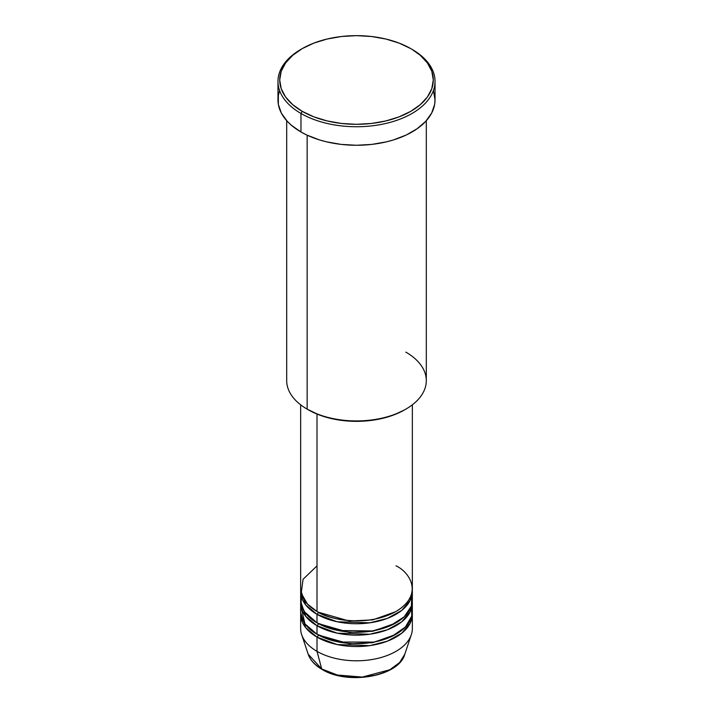 <?xml version="1.0" encoding="UTF-8"?>
<svg xmlns="http://www.w3.org/2000/svg" width="713" height="713" viewBox="0 0 713 713"><rect width="100%" height="100%" fill="white"/><g stroke="black" fill="none" stroke-linecap="round" stroke-linejoin="round"><path stroke-width="1.07" d="M404.788 654.258L399.636 662.511L389.842 669.748L362.284 677.074L337.356 675.024L321.723 668.954A1.747 1.007 120 0 0 322.053 669.409A1.747 1.007 -60 0 1 321.723 668.954A49.179 28.395 0 0 0 370.912 676.022A49.179 28.395 0 0 0 404.788 654.258C398.861 676.655 347.543 685.416 322.044 669.409C314.923 665.274 310.315 660.22 308.212 654.258A49.179 28.395 0 0 0 321.723 668.954L317.009 651.352L321.723 668.954L308.212 654.258L301.67 634.668A55.846 32.237 180 0 0 317.009 651.352A55.846 32.237 0 0 0 377.872 658.349A55.846 32.237 0 0 0 412.346 628.563L412.346 614.312A55.846 32.237 180 0 1 377.872 644.097A55.846 32.237 180 0 1 317.009 637.11L305.699 627.698L300.708 612.886A55.846 32.237 180 0 0 300.654 614.312L300.654 628.563A55.846 32.237 0 0 0 317.009 651.352L317.009 637.11L317.009 651.352A55.846 32.237 180 0 0 372.863 659.382A55.846 32.237 180 0 0 411.33 634.668L404.788 654.258M317.009 565.864L303.078 579.277L301.216 593.225L307.535 604.161L317.009 611.46A55.846 32.237 0 0 0 377.872 618.447A55.846 32.237 0 0 0 412.346 588.662L412.346 404.815M412.346 591.514A55.846 32.237 180 0 0 412.292 590.088L410.225 600.301L401.784 610.381L387.409 618.367L369.762 622.832L337.187 621.763L317.009 614.312A1.747 1.007 120 0 0 318.248 612.173L317.641 611.816L318.248 612.173A1.747 1.007 -60 0 1 317.009 614.312L305.699 604.9L300.708 590.088A55.846 32.237 180 0 0 300.654 591.514L300.654 600.061A55.846 32.237 0 0 0 317.009 622.859A55.846 32.237 0 0 0 377.872 629.846A55.846 32.237 0 0 0 412.346 600.061L412.346 591.514A55.846 32.237 180 0 1 377.872 621.299A55.846 32.237 180 0 1 317.009 614.312L317.009 622.859L317.009 614.312A55.846 32.237 180 0 1 300.654 591.514M301.537 594.366L301.046 603.858L304.576 611.923L317.009 622.859L338.203 630.524L372.48 630.952L390.457 625.658L404.253 616.772L411.356 606.103L411.847 595.783M412.346 602.913A55.846 32.237 180 0 0 412.292 601.487L410.225 611.701L401.784 621.781L387.409 629.766L369.762 634.231L337.187 633.162L317.009 625.711A1.747 1.007 120 0 0 318.248 623.572L317.641 623.215L318.248 623.572A1.747 1.007 -60 0 1 317.009 625.711L305.699 616.299L300.708 601.487A55.846 32.237 180 0 0 300.654 602.913L300.654 611.46A55.846 32.237 0 0 0 317.009 634.258A55.846 32.237 0 0 0 377.872 641.245A55.846 32.237 0 0 0 412.346 611.46L412.346 602.913A55.846 32.237 180 0 1 377.872 632.698A55.846 32.237 180 0 1 317.009 625.711L317.009 634.258L317.009 625.711A55.846 32.237 180 0 1 300.654 602.913M301.153 607.182L304.932 623.839L317.009 634.258L338.737 642.03L373.897 642.101L391.99 636.352L405.412 627.012L411.766 616.077L411.463 605.765M412.346 614.312A55.846 32.237 180 0 0 412.292 612.886L410.225 623.1L401.784 633.18L387.409 641.165L369.762 645.63L337.187 644.561L317.009 637.11A1.747 1.007 120 0 0 318.248 634.971L317.641 634.615L318.248 634.971A1.747 1.007 -60 0 1 317.009 637.11A55.846 32.237 180 0 1 300.654 614.312M405.857 352.133A69.803 40.302 180 0 1 405.857 409.128A69.803 40.302 180 0 1 307.143 409.128L308.373 409.841A68.056 39.295 0 0 0 404.627 409.841L394.316 414.725L382.542 418.362L369.78 420.59L356.5 421.347L343.22 420.59L330.458 418.362L318.684 414.725L307.143 409.128A69.803 40.302 0 0 0 383.211 417.863A69.803 40.302 0 0 0 426.303 380.626L426.303 120.702M302.205 48.636L300.966 49.349A78.528 45.338 0 0 0 300.975 113.465L302.205 111.326A76.781 44.331 180 0 1 302.205 48.636A76.781 44.331 180 0 1 410.795 48.636L399.155 43.119L385.885 39.028L371.482 36.506L356.5 35.65L341.518 36.506L327.115 39.028L313.845 43.119L302.205 48.636L292.66 55.356L285.556 63.02L281.189 71.336L279.719 79.981L281.189 88.626L285.556 96.95L292.66 104.606L302.205 111.326L313.845 116.843L327.115 120.934L341.518 123.465L356.5 124.312L371.482 123.465L385.885 120.934L399.155 116.843L410.795 111.326L420.34 104.606L427.444 96.95L431.811 88.626L433.281 79.981L431.811 71.336L427.444 63.02L420.34 55.356L412.025 49.349A78.528 45.338 0 0 0 411.41 48.992A78.528 45.338 180 0 1 412.025 49.349L410.795 48.636A76.781 44.331 180 0 1 410.795 111.326A76.781 44.331 180 0 1 302.205 111.326L300.975 113.465A78.528 45.338 0 0 0 412.025 113.465A78.528 45.338 0 0 0 412.034 49.349A78.528 45.338 0 0 0 412.025 49.349A78.528 45.338 180 0 1 435.028 81.407A78.528 45.338 180 0 1 386.553 123.296A78.528 45.338 180 0 1 300.975 113.465L300.975 131.985A78.528 45.338 0 0 0 386.553 141.816A78.528 45.338 0 0 0 435.028 99.927L434.654 104.374L431.65 113.091L425.759 121.299L417.203 128.688L406.321 134.98L393.523 139.917L386.553 141.816L371.821 144.4L356.5 145.265L341.179 144.4L326.447 141.816L319.477 139.917L306.679 134.98L300.975 131.985L300.975 113.465A78.528 45.338 180 0 1 277.972 81.407A78.528 45.338 180 0 1 301.59 48.992M317.009 414.057L317.009 611.46L317.009 414.057M307.143 135.194L307.143 409.128L307.143 135.194M338.327 675.264L347.231 676.824L356.5 677.35L365.769 676.824L374.673 675.264M277.972 81.407L277.972 99.927A78.528 45.338 0 0 0 300.975 131.985L291.207 125.123L287.241 121.299L281.35 113.091L278.346 104.374L278.346 95.489L279.478 91.086M433.522 91.086L435.028 99.927L435.028 81.407M286.697 120.702L286.697 380.626A69.803 40.302 0 0 0 307.143 409.128L307.143 409.128M300.654 404.815L300.654 588.662A55.846 32.237 0 0 0 317.009 611.46C326.973 619.044 366.224 628.019 395.991 611.46C424.672 594.277 409.128 571.621 395.991 565.864M318.248 634.971L349.192 643.83L372.837 642.663L395.358 634.615L372.837 642.663L349.192 643.83L318.248 634.971M318.248 623.572L349.192 632.431L372.837 631.263L395.358 623.215L372.837 631.263L349.192 632.431L318.248 623.572M318.248 612.173L349.192 621.032L372.837 619.864L395.358 611.816L372.837 619.864L349.192 621.032L318.248 612.173M405.857 409.128L404.627 409.841M412.034 49.349L410.795 48.636M410.501 611.112L410.153 609.009M408.112 603.822L407.15 602.244M410.501 599.713L410.153 597.61"/></g></svg>
